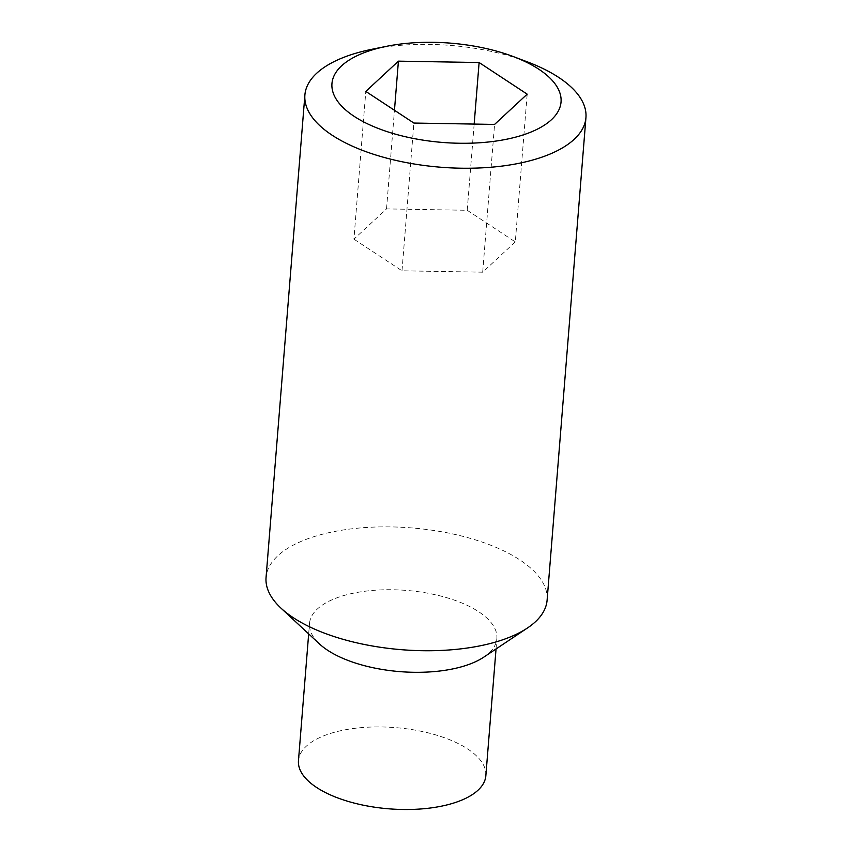 <?xml version="1.0" encoding="UTF-8"?>
<svg xmlns="http://www.w3.org/2000/svg" width="852" height="852" viewBox="0 0 852 852"><rect width="100%" height="100%" fill="white"/><g stroke="black" fill="none" stroke-linecap="round" stroke-linejoin="round"><path stroke-width="0.64" stroke-dasharray="4.26 3.19" d="M485.842 775.757A93.986 40.736 4.6 0 0 435.936 734.967A93.986 40.736 4.6 0 0 336.636 731.687A93.986 40.736 4.6 0 0 298.466 760.687M483.766 657.158A93.986 40.736 4.6 0 0 496.876 638.563A93.986 40.736 4.6 0 0 446.97 597.763A93.986 40.736 4.6 0 0 347.669 594.494A93.986 40.736 4.6 0 0 309.51 623.483A93.986 40.736 4.6 0 0 319.479 643.942M547.112 600.117A140.985 61.099 4.6 0 0 472.253 538.922A140.985 61.099 4.6 0 0 323.313 534.012A140.985 61.099 4.6 0 0 266.058 577.507M527.25 61.834A140.985 61.099 4.6 0 0 371.728 49.32M474.159 124.083L467.215 210.284L386.531 208.9L353.921 239.167L365.806 91.42M386.531 208.9L394.465 110.27M467.215 210.284L515.3 241.915L527.186 94.167M515.3 241.915L482.69 272.182L494.575 124.424M353.921 239.167L402.006 270.798L482.69 272.182M402.006 270.798L413.891 123.05M308.669 633.888L309.51 623.483M496.045 648.968L496.876 638.563"/><path stroke-width="1.28" d="M308.669 633.888L298.466 760.687A93.986 40.736 4.6 0 0 348.372 801.476A93.986 40.736 4.6 0 0 447.673 804.746A93.986 40.736 4.6 0 0 485.842 775.757L496.045 648.968M386.435 46.338L371.728 49.32A140.985 61.099 4.6 0 0 362.132 51.514A140.985 61.099 4.6 0 0 304.888 94.998L266.058 577.507A140.985 61.099 4.6 0 0 281.022 608.179L319.479 643.942A93.986 40.736 4.6 0 0 458.706 667.553A93.986 40.736 4.6 0 0 483.766 657.158L527.441 628.009A140.985 61.099 4.6 0 0 547.112 600.117L585.942 117.608A140.985 61.099 4.6 0 0 527.25 61.834L513.213 56.541A114.924 49.81 4.6 0 0 386.435 46.338A114.924 49.81 4.6 0 0 378.618 48.127A114.924 49.81 4.6 0 0 354.144 116.341A114.924 49.81 4.6 0 0 514.384 137.46A114.924 49.81 4.6 0 0 513.213 56.541M281.022 608.179A140.985 61.099 4.6 0 0 489.868 643.601A140.985 61.099 4.6 0 0 527.441 628.009M304.888 94.998A140.985 61.099 4.6 0 0 379.747 156.193A140.985 61.099 4.6 0 0 528.687 161.103A140.985 61.099 4.6 0 0 585.942 117.608M365.806 91.42L413.891 123.05L494.575 124.424L527.186 94.167L479.112 62.526L398.416 61.152L365.806 91.42M394.465 110.27L398.416 61.152M474.159 124.083L479.112 62.526"/></g></svg>
